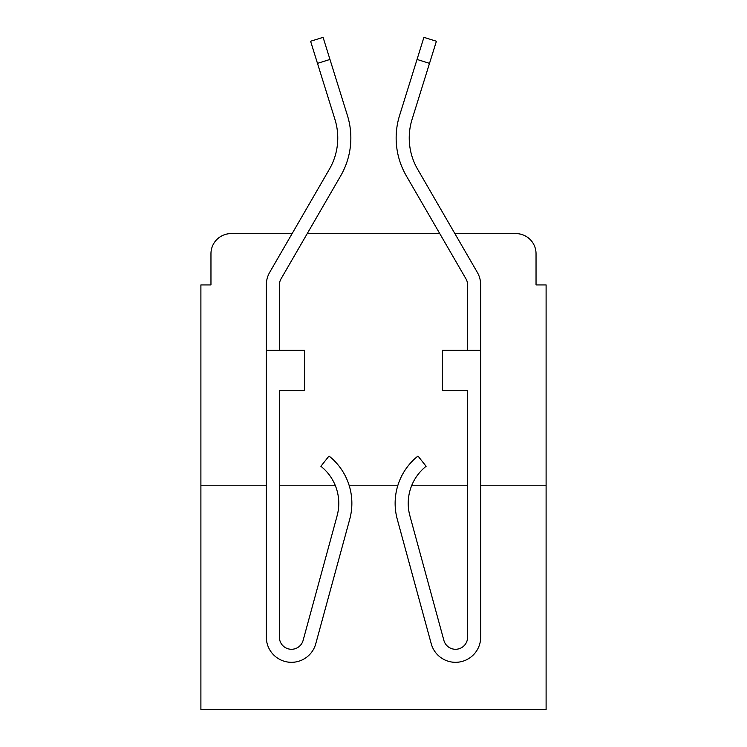 <?xml version="1.0" encoding="UTF-8"?>
<svg xmlns="http://www.w3.org/2000/svg" width="747" height="747" viewBox="0 0 747 747"><rect width="100%" height="100%" fill="white"/><g stroke="black" fill="none" stroke-linecap="round" stroke-linejoin="round"><path stroke-width="1.12" d="M210.962 253.737L210.962 284.934L210.962 253.737A20.132 20.132 0 0 1 231.094 233.606L292.124 233.606L231.094 233.606M266.315 485.214L200.896 485.214L200.896 709.65L546.104 709.65L546.104 284.934L536.038 284.934L536.038 253.737A20.132 20.132 0 0 0 515.906 233.606L454.876 233.606L515.906 233.606M200.896 485.214L200.896 284.934L210.962 284.934M439.759 233.606L307.241 233.606M546.104 485.214L480.685 485.214M467.603 485.214L411.83 485.214A47.304 47.304 0 0 0 409.888 515.775A47.304 47.304 0 0 1 426.117 466.277A47.304 47.304 0 0 0 409.888 515.775A47.304 47.304 0 0 1 411.83 485.214M397.918 485.214L349.082 485.214M335.17 485.214L279.397 485.214M536.038 284.934L536.038 253.737M266.315 350.352L304.561 350.352L304.561 390.606L279.397 390.606L279.397 637.191A12.073 12.073 0 0 0 303.123 640.366L337.112 515.775A47.304 47.304 0 0 0 320.883 466.277L329.016 456.025A60.386 60.386 0 0 1 349.736 519.221L315.748 643.811A25.165 25.165 0 0 1 266.315 637.191L266.315 284.934A25.165 25.165 0 0 1 269.704 272.328L329.371 169.261A62.403 62.403 0 0 0 334.945 119.445L310.593 41.244L323.087 37.35L347.439 115.552A75.484 75.484 0 0 1 340.697 175.816L281.021 278.883A12.073 12.073 0 0 0 279.397 284.934L279.397 350.352M399.561 115.552L423.913 37.35L436.407 41.244L429.516 63.346L417.031 59.452L399.561 115.552A75.484 75.484 0 0 0 406.303 175.816L465.979 278.883A12.073 12.073 0 0 1 467.603 284.934L467.603 350.352M329.969 59.452L347.439 115.552L329.969 59.452L347.439 115.552L329.969 59.452L317.484 63.346M349.736 519.221L315.748 643.811M279.397 637.191A12.073 12.073 0 0 0 303.123 640.366A12.073 12.073 0 0 1 279.397 637.191A12.073 12.073 0 0 0 303.123 640.366M329.371 169.261A62.403 62.403 0 0 0 334.945 119.445A62.403 62.403 0 0 1 329.371 169.261M426.117 466.277L417.984 456.025A60.386 60.386 0 0 0 397.264 519.221L431.252 643.811A25.165 25.165 0 0 0 480.685 637.191L480.685 284.934A25.165 25.165 0 0 0 477.296 272.328L417.629 169.261A62.403 62.403 0 0 1 412.055 119.445L429.516 63.346M417.629 169.261A62.403 62.403 0 0 1 412.055 119.445A62.403 62.403 0 0 0 417.629 169.261A62.403 62.403 0 0 1 412.055 119.445A62.403 62.403 0 0 0 417.629 169.261M397.264 519.221L431.252 643.811M480.685 350.352L442.439 350.352L442.439 390.606L467.603 390.606L467.603 637.191A12.073 12.073 0 0 1 443.877 640.366A12.073 12.073 0 0 0 467.603 637.191A12.073 12.073 0 0 1 443.877 640.366L409.888 515.775"/></g></svg>
